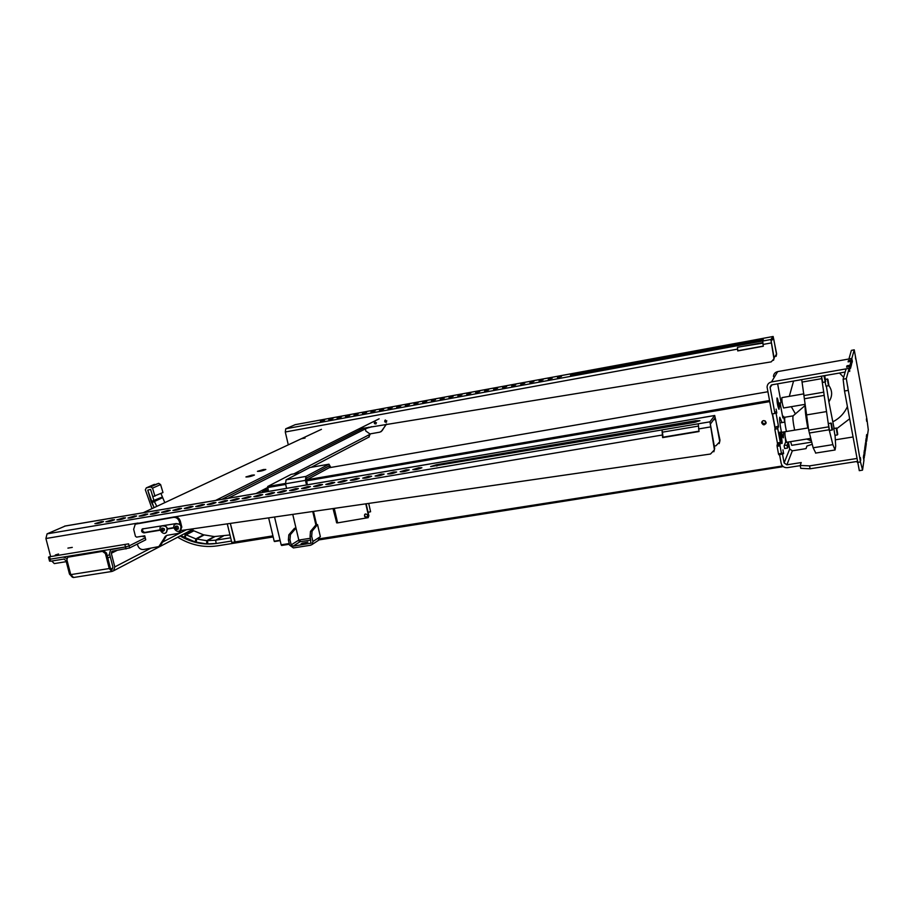 <?xml version="1.0" encoding="UTF-8"?>
<svg xmlns="http://www.w3.org/2000/svg" width="914" height="914" viewBox="0 0 914 914"><rect width="100%" height="100%" fill="white"/><g stroke="black" fill="none" stroke-linecap="round" stroke-linejoin="round"><path stroke-width="1.37" d="M766.092 422.508C764.63 424.907 763.281 424.839 762.048 422.291L762.802 420.817M765.989 423.011C764.184 424.313 762.962 423.913 762.322 421.788L762.436 421.183M783.641 453.721L782.967 449.837L783.641 453.721M779.311 402.96L779.973 406.764L779.345 402.937M776.123 409.118L776.809 413.014L776.123 409.118M785.046 435.807L785.777 442.513M776.969 398.036C776.957 402.229 777.608 405.976 778.922 409.266C779.813 409.678 777.871 397.853 777.071 397.967L776.969 398.036M779.893 432.151C779.882 436.481 780.545 440.285 781.87 443.553C782.784 443.976 780.83 431.945 780.008 432.059L779.893 432.151M781.927 422.576L779.813 417.23C778.705 418.726 782.087 438.16 783.389 437.84L783.504 432.014M780.316 442.467L777.757 428.689L774.821 429.169L777.38 442.936L780.316 442.467L780.419 443.598L777.471 444.067L777.38 442.936M866.004 445.792L865.227 451.242L864.713 448.408L865.512 442.993L866.004 445.792M849.643 371.255L849.609 366.583L846.581 367.12L846.97 365.783L849.974 365.257L850.488 368.148L851.54 364.183L851.037 361.35L848.089 361.864L848.455 360.596L851.391 360.082L851.825 358.471L851.882 362.904L851.391 360.082M866.084 438.651L866.255 444.01L866.004 445.758L865.478 442.776L864.964 453.07L864.427 450.019L864.004 452.91L864.553 455.995L864.964 453.116L864.45 450.248L864.038 453.07L864.29 457.834L863.741 454.738L863.364 457.297L863.924 460.416L862.565 469.967L860.462 461.947L846.307 378.659L849.129 368.342L849.677 371.472L849.609 366.56L851.037 361.35M866.141 438.64L866.255 444.01L865.729 441.085L866.118 438.423L866.632 441.359L866.872 439.703L866.381 436.938M859.32 470.653L844.513 391.009L843.119 379.207L846.078 368.879L849.129 368.342L771.507 381.926L777.7 371.598L851.825 358.471L854.236 349.822L866.963 419.412L868.289 429.763L867.192 437.463L866.678 434.573L866.358 436.789L866.872 439.703L867.18 437.486L866.701 434.778L866.392 436.938M781.664 454.201L778.728 454.692L778.5 453.904L781.447 453.435L780.03 445.815L777.083 446.295L777.471 444.067M781.447 453.435L781.687 454.212L778.728 454.692M788.382 441.999L789.685 449.014L784.121 462.918L782.43 453.835L782.19 453.058L781.699 454.201M782.681 416.875L782.852 417.927L783.629 416.293L784.715 422.119M777.631 383.823L780.933 401.726L780.282 404.034M845.176 372.044L772.044 384.805L770.114 387.513L774.923 413.448L771.987 413.939L767.075 387.045C767.303 384.314 768.777 382.6 771.507 381.926M775.015 413.277L775.963 412.717L775.792 411.768L774.923 413.448M777.757 428.689L778.42 425.97L775.026 427.295M776.98 445.164L779.939 444.684L780.419 443.598M779.939 444.684L780.03 445.815M784.349 445.209L785.469 442.559L788.336 442.102L787.011 445.278L784.349 445.209M778.5 453.904L777.083 446.295M774.821 429.169L775.632 427.146M779.539 454.555L781.184 463.375C782.076 466.414 784.155 467.842 787.411 467.648L800.253 465.637M782.601 416.464L783.629 416.293M777.7 371.598C775.083 372.249 773.678 373.883 773.461 376.499M849.654 371.255L849.609 366.583L846.593 367.085L846.958 365.806L849.963 365.28L850.511 368.365L851.585 364.343L851.048 361.327L851.38 360.105L851.917 363.109L852.362 361.441L851.825 358.448L848.923 358.962L851.38 350.382L854.202 349.822M784.121 462.918L786.885 464.815L792.335 450.819L789.685 449.014M772.559 414.008L774.169 413.574M778.42 425.97L775.963 412.717L775.243 412.842M782.692 416.99L780.316 404.182L782.692 416.99M775.678 427.398L778.602 426.918M863.399 457.457L863.924 460.382L863.764 454.966L863.399 457.457M856.567 458.531L809.564 465.877L810.09 468.779L800.744 468.345L800.218 465.477L801.224 462.553L786.885 464.815M857.081 461.456L810.09 468.779M835.316 439.828L852.728 437.029M812.226 444.295L806.936 446.021L806.034 448.625L792.335 450.819M800.218 465.477L809.564 465.877M848.043 389.238L847.746 386.553L848.043 389.238M855.687 359.088L855.413 356.803L855.687 359.088M866.678 421.297L866.392 418.932L866.678 421.297M860.702 460.359L860.394 457.583L860.702 460.359M848.101 361.864L848.443 360.619L851.38 360.105M848.101 361.841L851.048 361.327M788.336 442.102L788.839 444.867L787.525 448.066L784.646 448.534L784.121 445.735M787.011 445.278L787.525 448.066M805.085 405.599C805.006 410.329 805.908 417.789 807.782 427.992M810.215 438.469L811.563 441.748M794.632 430.151C793.044 422.222 792.529 417.458 793.124 415.859L805.085 405.519M815.768 453.058L813.152 447.791L808.684 430.128L801.727 379.618M831.432 423.365L832.448 429.683L831.432 423.365M832.083 430.174L830.86 422.976M832.448 429.683L829.558 430.654M831.409 423.353L828.335 423.365L829.535 430.654M824.531 375.643L825.628 381.584L824.725 375.608M825.273 382.075L823.96 375.745M827.89 379.299L828.884 385.4L827.89 379.299M828.53 385.879L827.33 378.922M836.767 428.312L837.738 434.39L836.767 428.312L833.785 428.312L834.939 435.327L837.338 434.938L836.184 427.912M821.492 376.168L822.749 382.578L825.628 381.584M825.091 382.178L826.085 386.359M790.576 441.645L791.741 445.335M808.319 427.901L784.955 431.739C784.726 434.927 785.286 438.446 786.634 442.273L786.703 442.273M803.897 393.843L781.927 397.613C781.721 400.675 782.27 404.125 783.584 407.964L783.675 407.975M786.417 431.499C784.795 423.513 784.315 418.761 784.966 417.218L793.055 415.87M835.065 435.304L835.682 446.249L835.076 449.985L832.86 444.638L829.169 429.774L821.389 376.191M813.152 447.791L832.86 444.638M849.494 418.909L836.87 428.563M847.324 406.741C844.308 413.357 839.532 418.361 832.974 421.754M795.42 413.859L791.296 406.684M789.308 396.345L793.569 381.047M839.498 373.026L843.668 377.299M828.827 385.479C832.551 390.826 832.574 396.276 828.872 401.806L834.082 428.266M826.405 386.314L828.872 401.806M806.217 414.979L826.107 411.654M336.044 520.272L333.016 508.572M365.783 503.843L368.593 516.113L368.193 517.667L337.62 522.877L336.638 522.842L333.313 508.527M368.091 517.758L368.593 516.113M365.531 513.988C367.337 514.285 367.862 515.245 367.097 516.867C364.903 517.495 364.115 516.684 364.732 514.411L365.531 513.988M366.137 503.785L368.902 515.907M365.132 514.114L365.04 514.194C364.309 516.124 364.972 517.038 367.017 516.947M368.113 512.48L370.57 511.634L368.696 503.42M370.581 511.771L368.045 512.183M772.524 413.848L775.221 428.346M765.943 423.548C763.967 425.113 762.596 424.69 761.83 422.314L762.013 421.525M772.307 413.882L775.061 428.689M781.824 465.066L782.235 466.803L782.555 466.026M281.626 545.464L289.395 544.241L281.626 545.464L281.158 544.813L274.543 517.027M268.442 491.424L267.676 486.511L291.2 474.332L299.358 472.904M766.069 422.348C764.401 419.949 762.927 420.04 761.659 422.645C763.087 425.478 764.572 425.524 766.103 422.759L766.069 422.348M274.44 541.534L280.164 540.631L274.2 541.202L268.636 517.872M262.558 492.418L262.478 491.229L267.745 488.487M765.064 420.897L765.544 423.456M765.326 421.091L765.738 423.285M235.275 542.585L232.282 543.076L231.79 542.436L234.841 541.956L230.339 523.414L235.332 542.585L234.841 541.956L272.932 535.867M235.412 542.562L273.092 536.564L235.412 542.562M154.009 507.681L147.737 490.133L150.616 489.447L147.737 490.133L151.141 501.512L154.146 507.624M154.957 496.176L152.547 488.133L160.601 484.58L162.978 492.543L152.787 496.69L150.616 489.447L154.032 500.838L156.808 506.379M160.955 493.457L164.794 502.643M191.643 529.903L203.468 534.793L214.264 536.564L229.974 534.964M183.931 533.947L195.87 538.894L206.758 540.7L215.647 540.197L230.659 537.798M180.744 535.615L195.128 541.956L206.655 543.944L216.698 543.419L231.459 541.054L216.698 543.419C204.085 545.27 191.871 542.79 180.047 535.981M227.278 523.848L231.79 542.436M112.308 551.222L129.651 547.943L145.749 539.808L144.743 535.798L136.597 537.135L135.432 536.289L133.661 529.275L135.261 524.19L173.489 517.37C176.356 517.21 178.31 518.638 179.361 521.666L180.344 521.174C179.293 518.147 177.339 516.718 174.471 516.878L136.403 523.631M227.894 498.324L368.696 427.204M48.922 556.866L128.611 543.853L129.137 545.898L145.246 537.809L129.137 545.898L125.492 546.938L129.137 545.898L129.651 547.943M221.828 499.352L363.726 428.106L221.828 499.352M112.582 568.885L111.771 569.296L111.794 571.479L109.246 568.542L105.407 553.553L102.471 551.371L103.568 550.834L106.504 553.004L110.331 567.971L111.542 569.365L112.959 567.217L109.474 553.576L110.651 549.691L125.492 546.938L126.018 548.983M72.423 577.26L69.487 574.095L65.979 560.613L63.889 559.06L50.761 561.185L49.447 558.865M66.859 558.534L63.363 557.049L50.236 559.185L125.492 546.938L124.978 544.893M102.471 551.371L67.693 557.22L66.893 559.791L70.755 574.62L73.588 577.488M49.048 559.219L49.562 561.15L50.761 561.185M368.616 437.235L370.204 434.219L293.931 473.84M111.862 551.439L111.302 553.278L114.787 566.92L113.667 570.736L112.296 571.33M103.568 550.834L69.624 556.352M252.001 475.109L254.435 475.04C251.304 476.411 248.459 477.051 245.923 476.959L252.001 475.109M263.369 469.556L265.803 469.476C262.729 470.813 259.942 471.43 257.44 471.35L263.369 469.556M48.522 557.209L49.036 559.151L50.236 559.185L49.71 557.174M321.454 429.329L143.235 512.731M215.658 500.404L373.895 421.411M374.397 421.171L379.116 418.806M58.53 553.987L55.297 555.027L58.53 553.987M253.681 474.949L254.161 475.029C251.213 476.411 248.574 477.005 246.266 476.8L253.681 474.949M253.167 475.109L246.78 476.765L253.167 475.109M259.953 471.224L257.782 471.201L265.528 469.465L259.953 471.224M260.204 471.098L264.969 469.67L260.204 471.098M385.479 419.994L386.473 422.177C384.828 422.394 384.348 421.742 385.034 420.2L386.519 422.119M375.083 421.697L376.054 423.868C374.42 424.073 373.952 423.411 374.637 421.88L376.122 423.799M561.447 376.465L557.494 377.585L561.447 376.465M552.216 378.168L548.251 379.287L552.216 378.168M543.03 379.858L539.054 380.989L543.03 379.858M533.879 381.549L529.88 382.68L533.879 381.549M524.75 383.229L520.752 384.36L524.75 383.229M515.679 384.908L511.669 386.039L515.679 384.908M506.63 386.576L502.609 387.707L506.63 386.576M497.616 388.233L493.594 389.375L497.616 388.233M488.647 389.89L484.603 391.032L488.647 389.89M479.701 391.535L475.657 392.689L479.701 391.535M470.801 393.18L466.746 394.322L470.801 393.18M461.936 394.814L457.868 395.968L461.936 394.814M453.093 396.436L449.014 397.601L453.093 396.436M444.295 398.058L440.205 399.224L444.295 398.058M435.532 399.681L431.431 400.835L435.532 399.681M426.804 401.28L422.691 402.457L426.804 401.28M418.109 402.891L413.985 404.057L418.109 402.891M409.438 404.491L405.313 405.656L409.438 404.491M400.812 406.079L396.676 407.256L400.812 406.079M392.22 407.655L388.073 408.844L392.22 407.655M383.652 409.244L379.504 410.42L383.652 409.244M375.128 410.809L370.958 411.997L375.128 410.809M366.628 412.374L362.458 413.562L366.628 412.374M358.162 413.939L353.981 415.127L358.162 413.939M349.731 415.493L345.538 416.681L349.731 415.493M341.333 417.035L337.129 418.235L341.333 417.035M332.97 418.578L328.754 419.777L332.97 418.578M324.63 420.12L320.403 421.32L324.63 420.12M374.809 423.022L376.477 422.714M385.137 421.148L386.828 420.84M774.078 357.842L776.512 354.164L773.781 339.323L772.273 339.608M740.888 346.669L762.767 343.184M741.094 346.635L762.744 343.013M776.112 356.346L776.649 353.958L773.141 336.478L740.043 342.624M763.281 346.086L737.918 350.725L737.575 348.931L737.495 347.297L762.71 342.67M773.781 339.323L773.415 338.066L771.153 341.139L774.078 357.865L773.541 360.299M288.298 444.844L285.282 431.991L285.751 428.78L295.176 424.69M305.059 438.057L301.723 438.663M358.665 429.02L771.21 361.875L774.124 358.676M773.141 336.478L770.856 339.528L773.987 358.894M737.187 345.709L762.71 341.013L763.304 346.246L737.735 350.93L737.495 347.297M759.534 340.648L570.485 375.186L760.174 339.837L763.293 339.597L759.534 340.648M739.929 342.647L294.948 424.736M765.064 337.986L773.095 336.501M371.769 426.655L366.091 428.517M365.531 428.803L365.76 430.974L369.919 433.933L379.973 432.128L382.121 430.654L386.302 424.085M381.127 431.671L386.588 424.039M371.815 426.804L366.605 428.266M418.795 467.74L421.891 467.728C418.441 469.282 415.413 469.91 412.797 469.613L418.795 467.74M406.182 469.876L409.221 469.865C405.782 471.418 402.766 472.047 400.161 471.761L406.182 469.876M393.637 472.012L396.63 472.001C393.203 473.543 390.187 474.183 387.593 473.898L393.637 472.012M381.149 474.126L384.108 474.115C380.681 475.668 377.676 476.297 375.094 476.023L381.149 474.126M368.753 476.228L371.655 476.228C368.239 477.771 365.246 478.41 362.664 478.136L368.753 476.228M356.414 478.33L359.271 478.319C355.877 479.861 352.884 480.501 350.302 480.238L356.414 478.33M344.144 480.41L346.966 480.398C343.573 481.941 340.591 482.581 338.009 482.329L344.144 480.41M331.942 482.478L334.718 482.466C331.336 484.009 328.366 484.649 325.795 484.409L331.942 482.478M319.809 484.534L322.551 484.534C319.169 486.065 316.198 486.716 313.639 486.465L319.809 484.534M307.744 486.591L310.44 486.579C307.081 488.11 304.111 488.762 301.551 488.522L307.744 486.591M295.748 488.624L298.41 488.613C295.051 490.144 292.092 490.795 289.532 490.567L295.748 488.624M283.808 490.647L286.436 490.647C283.077 492.166 280.13 492.817 277.582 492.6L283.808 490.647M271.949 492.669L274.531 492.657C271.184 494.177 268.236 494.828 265.688 494.623L271.949 492.669M260.147 494.668L262.695 494.657C259.359 496.176 256.411 496.839 253.864 496.633L260.147 494.668M248.402 496.656L250.916 496.656C247.591 498.164 244.655 498.827 242.107 498.633L248.402 496.656M236.726 498.644L239.205 498.633C235.881 500.141 232.956 500.803 230.408 500.621L236.726 498.644M225.118 500.609L227.563 500.609C224.25 502.117 221.314 502.78 218.777 502.597L225.118 500.609M213.579 502.574L215.978 502.563C212.676 504.071 209.752 504.734 207.215 504.562L213.579 502.574M202.085 504.517L204.462 504.517C201.16 506.013 198.235 506.687 195.71 506.516L202.085 504.517M190.66 506.459L193.014 506.447C189.712 507.956 186.799 508.618 184.262 508.458L190.66 506.459M179.304 508.39L181.612 508.378C178.321 509.875 175.408 510.549 172.883 510.389L179.304 508.39M168.005 510.309L170.278 510.298C166.988 511.794 164.086 512.468 161.561 512.32L168.005 510.309M156.762 512.217L159.013 512.206C155.723 513.702 152.821 514.376 150.296 514.228L156.762 512.217M145.589 514.114L147.794 514.102C144.526 515.587 141.624 516.273 139.099 516.136L145.589 514.114M134.461 515.999L136.643 515.987C133.375 517.473 130.485 518.158 127.96 518.032L134.461 515.999M123.401 517.872L125.561 517.872C122.293 519.346 119.391 520.032 116.878 519.906L123.401 517.872M112.399 519.746L114.524 519.735C111.257 521.22 108.366 521.894 105.853 521.78L112.399 519.746M101.454 521.608L103.545 521.597C100.289 523.071 97.41 523.756 94.885 523.642L101.454 521.608M714.245 446.032L715.936 445.792L719.775 441.713L715.651 419.457L713.526 419.812M719.204 443.587L719.981 440.148L714.702 415.482L709.927 421.834L698.273 423.799L699.027 431.522L662.627 437.612L662.01 429.888L662.456 432.162L698.136 426.141M698.959 431.168L662.993 437.189L662.456 432.162M715.651 419.457L715.011 417.789L710.361 424.13L714.668 448.237L713.868 451.767M66.254 561.664L54.28 563.595L51.801 561.025M50.521 556.123L45.906 538.517L47.071 533.856L65.202 526.041M72.286 547.395L67.91 548.114M142.984 536.678L144.892 536.358M709.927 421.834L714.44 449.848L710.498 454.029L181.669 530.44M703.392 417.447L667.974 423.513M662.01 429.888L698.273 423.799M694.354 422.417L430.62 466.586L436.584 464.712L695.703 420.737L699.941 420.691L694.354 422.417M181.018 529.514L179.373 532.736L177.51 533.559L166.782 535.376M179.201 532.873L180.355 532.234L181.475 527.435M180.035 524.396L179.361 521.666M137.397 544.036L137.706 545.292C138.745 548.274 140.676 549.691 143.487 549.554L158.887 546.561L165.64 536.004M176.219 523.562L142.23 528.978C141.019 531.045 141.601 532.348 144.012 532.885L160.167 530.223M167.548 529L173.946 527.938M180.344 521.174L181.84 527.241M158.75 546.663L160.898 544.847L166.634 535.49M143.052 528.658C142.116 530.726 142.778 531.971 145.029 532.382L160.087 529.892M167.479 528.669L173.888 527.607M175.934 523.699C180.846 523.665 182.274 525.904 180.218 530.44L179.555 530.851M175.385 527.549L176.116 526.395L177.499 526.624L178.15 527.995L177.419 529.149L176.036 528.932L175.385 527.549L176.025 527.218L176.676 528.6L177.682 528.738M176.676 528.6L176.036 528.932M176.551 526.464L176.025 527.218M162.098 525.721C166.999 525.71 168.405 527.961 166.325 532.474L165.674 532.851M161.629 529.069L162.715 528.315L163.983 529.035L164.166 530.508L163.069 531.263L161.801 530.543L161.629 529.069L162.281 528.738L162.452 530.211L163.64 530.874M162.452 530.211L161.801 530.543M301.026 543.864L307.892 542.082L302.054 543.202L301.129 544.31M292.754 514.388L298.821 540.083L300.249 539.854L299.986 541.762L298.204 540.471L291.2 544.904L293.006 546.206L310.92 543.167L310.063 536.518L310.486 531.4L312.097 531.148L311.685 536.267L312.908 541.499L319.694 537.078L318.038 540.608M312.908 541.499L312.12 544.481L310.611 545.235L293.417 547.92L289.601 545.155L288.367 539.957L288.824 534.85L294.479 528.303L295.987 528.063M330.834 467.454L328.96 464.186L305.984 476.411L286.093 479.839L285.522 483.78L286.596 488.327M330.034 467.077L328.754 466.106L306.796 477.908L306.373 481.027L307.264 484.82L306.384 478.125L329.131 465.9L329.943 467.1M315.89 524.933L312.748 511.509M306.521 484.946L305.459 480.364L305.984 476.411M313.491 511.394L316.61 524.75L313.491 511.394M309.846 467.545L286.093 479.839M310.486 531.4L315.947 524.853L317.546 524.602L312.097 531.148M317.546 524.602L320.368 536.655L319.694 537.078M291.2 544.904L289.967 539.706L288.367 539.957M288.824 534.85L290.423 534.599L295.999 528.121M290.423 534.599L289.967 539.706M298.821 540.083L298.204 540.471M299.575 539.957L300.009 541.762M319.774 538.255L320.117 539.728L319.043 539.9M320.117 539.728L782.213 466.791M307.195 479.61L329.189 467.74M160.601 484.58L158.693 483.323L146.251 487.905M152.547 488.133L150.616 486.865L146.297 487.882L145.337 489.835L152.021 508.618M177.682 537.226C190.375 544.961 203.582 547.84 217.304 545.864L273.183 536.952M770.114 387.513L771.656 384.908M782.43 453.835L781.813 453.938M857.263 462.438L860.462 461.947M844.513 391.009L847.735 390.461M843.119 379.207L846.307 378.659M851.38 350.382L854.167 349.891M802.046 382.075L821.72 378.647M804.16 395.522L823.868 392.152M804.537 398.733L824.268 395.374M808.684 430.128L828.587 426.861M809.267 433.019L829.169 429.774M334.273 508.39L337.62 522.877M281.158 544.813L289.224 543.544M319.877 538.723L782.007 466.037M256.046 493.526L267.528 487.562L285.682 484.431M306.35 480.901L769.691 401.623M291.2 474.332L299.335 472.915M329.131 467.751L767.863 391.752L329.166 467.74M267.676 486.511L285.454 483.46M306.224 479.907L769.485 400.526M262.398 491.743L268.282 490.738M274.2 541.202L280.072 540.277M262.478 491.229L268.168 490.258M151.141 501.512L162.052 497.147M162.315 497.799L151.667 502.814M184.091 537.603L185.336 534.781L193.037 530.737M193.54 530.977L185.839 535.033L185.108 538.095M195.128 541.956L195.87 538.894L203.468 534.793M204.096 534.964L196.51 539.066L196.396 542.31M206.655 543.944L206.758 540.7L214.264 536.564M214.904 536.598L207.409 540.722L207.935 544.001M216.172 543.476L215.647 540.197L223.062 536.061M223.324 536.038L215.91 540.163M80.249 554.295L79.244 554.787M109.726 554.558L107.224 555.815M107.783 558.02L110.286 556.763M109.246 568.542L70.755 574.62M186.285 529.777L162.452 542.162M150.353 548.446L114.787 566.92M111.302 553.278L116.958 550.457M106.504 553.004L105.407 553.553M737.404 349.137L285.282 431.991M771.153 342.944L762.973 344.452M770.856 339.528L762.699 341.036M574.438 374.077L574.563 374.717M760.174 339.837L760.299 340.499M737.164 345.732L285.751 428.78M662.124 435.053L175.134 516.821M137.329 523.174L45.906 538.517M710.201 426.975L698.524 428.94M714.577 415.539L703.197 417.481M436.584 464.712L436.881 466.049M695.703 420.737L695.965 422.108M661.965 429.934L47.071 533.856M667.7 423.525L64.586 526.144M174.471 516.878L173.489 517.37M137.957 523.014L136.929 523.505M145.029 532.382L144.012 532.885M160.898 544.847L159.904 545.372M165.583 536.701L164.589 537.215M175.225 526.555C177.476 525.436 178.504 526.247 178.31 528.989C176.059 530.109 175.031 529.297 175.225 526.555M179.19 531.011L180.069 530.52C182.046 525.607 180.469 523.448 175.362 524.053L174.631 524.865M161.789 528.121C168.953 528.441 159.402 535.021 161.789 528.121M161.652 525.973L161.538 526.053C157.231 528.018 163.023 536.05 166.177 532.542C168.199 527.778 166.691 525.584 161.652 525.973M165.32 533.011L166.325 532.474M310.897 540.048L299.986 541.762L293.006 546.206M311.114 542.927L310.2 543.522M300.249 539.854L310.474 538.243M305.459 480.364L285.522 483.78M309.503 467.602L328.743 464.255M311.685 536.267L310.063 536.518M302.306 544.253L302.054 543.202M150.616 486.865L158.693 483.323M146.297 487.882L154.409 484.34M771.279 385.08L770.079 387.102M859.263 470.664L862.439 470.173M781.481 432.345L784.875 431.785M779.905 422.919L784.84 422.097M806.708 439.04L811.015 440.788M827.867 379.276L825.479 379.207M828.884 385.4L826.062 386.371M791.695 445.335L811.655 442.125M786.657 442.285L810.684 438.389M783.641 407.987L804.971 404.365M815.551 453.093L835.076 449.985M320.049 539.431L782.235 466.803M232.282 543.076L235.332 542.585M111.794 571.479L73.371 577.522M369.302 436.881L311.263 467.271M194.031 528.658L113.667 570.736M739.963 342.601L295.096 424.69M714.634 415.493L703.323 417.412M667.768 423.468L64.985 526.041M180.355 532.234L179.373 532.736M158.887 546.561L159.881 546.035M175.362 524.053L174.505 524.944C171.912 526.327 176.448 533.867 180.069 530.52L180.218 530.44M309.72 467.545L328.857 464.209M312.12 544.481L318.917 540.037"/></g></svg>
